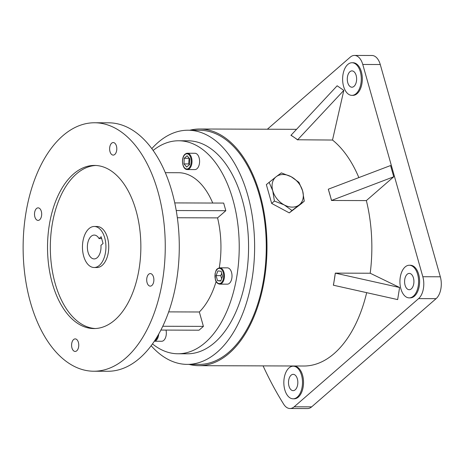<?xml version="1.0" encoding="UTF-8"?>
<svg xmlns="http://www.w3.org/2000/svg" width="464" height="464" viewBox="0 0 464 464"><rect width="100%" height="100%" fill="white"/><g stroke="black" fill="none" stroke-linecap="round" stroke-linejoin="round"><path stroke-width="0.7" d="M298.949 182.34L291.16 176.726L281.346 172.881L276.225 176.68L266.348 184.608L271.678 203.429L289.275 212.889L301.548 203.528L304.274 201.156L302.621 190.866L298.949 182.34M269.074 182.242L272.751 190.768L274.404 201.063L271.678 203.429M274.404 201.063L284.212 204.908L292.001 210.523L289.275 212.889M292.001 210.523L304.274 201.156M284.212 204.908A18.212 13.357 49 0 0 299.147 204.96A18.212 13.357 49 0 0 302.621 190.866A18.212 13.357 49 0 0 291.16 176.726A18.212 13.357 49 0 0 276.225 176.68A18.212 13.357 49 0 0 272.751 190.768A18.212 13.357 49 0 0 284.212 204.908M91.17 236.327A11.919 6.821 -89.8 0 0 87.545 249.719A11.919 6.821 -89.8 0 0 94.151 258.918A11.919 6.821 -89.8 0 0 97.208 257.665A11.919 6.821 -89.8 0 0 100.949 245.317L103.066 243.478L101.158 236.739L99.041 238.583A11.919 6.821 -89.8 0 0 94.233 235.074A11.919 6.821 -89.8 0 0 91.17 236.327M99.389 265.362A20.515 11.739 -89.8 0 0 105.63 242.312A20.515 11.739 -89.8 0 0 94.256 226.478A20.515 11.739 -89.8 0 0 88.995 228.63A20.515 11.739 -89.8 0 0 82.754 251.679A20.515 11.739 -89.8 0 0 94.122 267.513A20.515 11.739 -89.8 0 0 99.389 265.362M94.122 267.513L96.93 267.525A20.515 11.739 -89.8 0 0 102.19 265.367A20.515 11.739 -89.8 0 0 108.437 242.324A20.515 11.739 -89.8 0 0 97.063 226.49L94.256 226.478M196.991 168.728A8.155 4.669 -89.8 0 0 199.474 159.564A8.155 4.669 -89.8 0 0 194.955 153.271L187.369 153.242A8.155 4.669 90.2 0 1 191.893 159.541A8.155 4.669 90.2 0 1 189.411 168.699A8.155 4.669 90.2 0 1 187.317 169.557L194.897 169.58A8.155 4.669 -89.8 0 0 196.991 168.728M158.711 334.121A8.155 4.669 90.2 0 1 156.153 340.39A8.155 4.669 90.2 0 1 154.35 341.231L161.64 341.272A8.155 4.669 -89.8 0 0 163.734 340.414A8.155 4.669 -89.8 0 0 166.008 330.084M111.621 143.208A6.276 3.59 -89.8 0 0 109.713 150.255A6.276 3.59 -89.8 0 0 113.187 155.098A6.276 3.59 -89.8 0 0 114.799 154.437A6.276 3.59 -89.8 0 0 116.708 147.39A6.276 3.59 -89.8 0 0 113.228 142.547A6.276 3.59 -89.8 0 0 111.621 143.208M36.505 208.516A6.276 3.59 -89.8 0 0 34.597 215.563A6.276 3.59 -89.8 0 0 38.071 220.406A6.276 3.59 -89.8 0 0 39.684 219.75A6.276 3.59 -89.8 0 0 41.592 212.703A6.276 3.59 -89.8 0 0 38.112 207.86A6.276 3.59 -89.8 0 0 36.505 208.516M73.585 339.555A6.276 3.59 -89.8 0 0 71.676 346.602A6.276 3.59 -89.8 0 0 75.151 351.445A6.276 3.59 -89.8 0 0 76.763 350.784A6.276 3.59 -89.8 0 0 78.671 343.737A6.276 3.59 -89.8 0 0 75.191 338.894A6.276 3.59 -89.8 0 0 73.585 339.555M231.536 272.368A8.155 4.669 -89.8 0 0 227.377 267.85L219.797 267.827A8.155 4.669 90.2 0 1 223.955 272.345A8.155 4.669 90.2 0 1 219.739 284.136L227.325 284.165A8.155 4.669 -89.8 0 0 231.536 272.368M148.7 274.241A6.276 3.59 -89.8 0 0 146.792 281.288A6.276 3.59 -89.8 0 0 150.266 286.131A6.276 3.59 -89.8 0 0 151.879 285.476A6.276 3.59 -89.8 0 0 153.787 278.429A6.276 3.59 -89.8 0 0 150.307 273.586A6.276 3.59 -89.8 0 0 148.7 274.241M73.532 173.994A81.565 46.667 -89.8 0 0 48.714 265.611A81.565 46.667 -89.8 0 0 93.925 328.564A81.565 46.667 -89.8 0 0 114.846 319.998A81.565 46.667 -89.8 0 0 139.67 228.381A81.565 46.667 -89.8 0 0 94.459 165.428A81.565 46.667 -89.8 0 0 73.532 173.994M95.862 165.468A81.565 46.667 -89.8 0 0 76.34 174A81.565 46.667 -89.8 0 0 51.365 264.428A81.565 46.667 -89.8 0 0 95.329 328.529M297.302 397.097A16.315 9.332 -89.8 0 0 302.267 378.775A16.315 9.332 -89.8 0 0 293.225 366.183A16.315 9.332 -89.8 0 0 289.037 367.9A16.315 9.332 -89.8 0 0 284.072 386.222A16.315 9.332 -89.8 0 0 293.115 398.808A16.315 9.332 -89.8 0 0 297.302 397.097M293.115 398.808L294.147 398.814A16.315 9.332 -89.8 0 0 298.329 397.103A16.315 9.332 -89.8 0 0 303.294 378.775A16.315 9.332 -89.8 0 0 294.251 366.189L293.225 366.183M356.085 93.653A16.315 9.332 -89.8 0 0 361.05 75.33A16.315 9.332 -89.8 0 0 352.008 62.739A16.315 9.332 -89.8 0 0 347.82 64.45A16.315 9.332 -89.8 0 0 342.855 82.772A16.315 9.332 -89.8 0 0 351.898 95.364A16.315 9.332 -89.8 0 0 356.085 93.653M351.898 95.364L352.93 95.369A16.315 9.332 -89.8 0 0 357.112 93.653A16.315 9.332 -89.8 0 0 362.077 75.33A16.315 9.332 -89.8 0 0 353.034 62.739L352.008 62.739M413.389 296.16A16.315 9.332 -89.8 0 0 418.354 277.837A16.315 9.332 -89.8 0 0 409.312 265.246A16.315 9.332 -89.8 0 0 405.124 266.962A16.315 9.332 -89.8 0 0 400.159 285.285A16.315 9.332 -89.8 0 0 409.202 297.876A16.315 9.332 -89.8 0 0 413.389 296.16M409.202 297.876L410.234 297.876A16.315 9.332 -89.8 0 0 414.416 296.165A16.315 9.332 -89.8 0 0 419.381 277.843A16.315 9.332 -89.8 0 0 410.338 265.251L409.312 265.246M413.441 277.924A8.155 4.669 -89.8 0 0 409.283 273.406A8.155 4.669 -89.8 0 0 405.072 285.198A8.155 4.669 -89.8 0 0 409.231 289.716A8.155 4.669 -89.8 0 0 413.441 277.924M295.237 389.795A8.155 4.669 -89.8 0 0 297.714 380.637A8.155 4.669 -89.8 0 0 293.196 374.338A8.155 4.669 -89.8 0 0 291.102 375.196A8.155 4.669 -89.8 0 0 288.62 384.36A8.155 4.669 -89.8 0 0 293.144 390.653A8.155 4.669 -89.8 0 0 295.237 389.795M349.885 71.752A8.155 4.669 -89.8 0 0 347.403 80.91A8.155 4.669 -89.8 0 0 351.927 87.209A8.155 4.669 -89.8 0 0 354.02 86.35A8.155 4.669 -89.8 0 0 356.503 77.186A8.155 4.669 -89.8 0 0 351.979 70.893A8.155 4.669 -89.8 0 0 349.885 71.752M30.456 302.412A124.236 71.079 90.2 0 1 94.598 122.763A124.236 71.079 90.2 0 1 157.928 191.58A124.236 71.079 90.2 0 1 93.786 371.229A124.236 71.079 90.2 0 1 30.456 302.412M94.598 122.763L108.617 122.809A124.236 71.079 90.2 0 1 171.947 191.62A124.236 71.079 90.2 0 1 107.805 371.275L93.786 371.229M153.126 150.452A106.5 60.935 90.2 0 1 178.646 140.772A106.5 60.935 90.2 0 1 232.94 199.764A106.5 60.935 90.2 0 1 177.95 353.771A106.5 60.935 90.2 0 1 152.488 343.923M178.646 140.772L187.99 140.801A106.5 60.935 90.2 0 1 242.283 199.793A106.5 60.935 90.2 0 1 187.294 353.806L177.95 353.771M151.803 148.625A117.079 66.99 90.2 0 1 188.024 130.222A117.079 66.99 90.2 0 1 247.712 195.071A117.079 66.99 90.2 0 1 187.259 364.385A117.079 66.99 90.2 0 1 151.16 345.738M188.024 130.222L199.677 130.262A117.079 66.99 90.2 0 1 259.359 195.112A117.079 66.99 90.2 0 1 198.911 364.42L187.259 364.385M189.84 130.227A118.337 67.703 90.2 0 1 199.682 129.004A118.337 67.703 90.2 0 1 260.002 194.549A118.337 67.703 90.2 0 1 198.905 365.673A118.337 67.703 90.2 0 1 189.074 364.391M331.557 200.396L328.297 189.242A118.337 67.703 90.2 0 1 329.968 194.781A118.337 67.703 90.2 0 1 331.476 200.471L393.745 176.778L366.363 200.587A118.337 67.703 90.2 0 1 370.202 273.232L335.31 273.116A118.337 67.703 90.2 0 1 334.428 279.206A118.337 67.703 90.2 0 1 333.361 285.209L397.648 299.593L399.597 287.5L370.202 273.232M290.986 135.175L294.321 137.472A118.337 67.703 90.2 0 0 290.951 135.326L337.148 85.782L343.818 90.387L332.508 140.041A118.337 67.703 90.2 0 1 358.852 177.59M332.508 140.041L297.656 139.774L343.818 90.387M297.656 139.774L294.321 137.472A118.337 67.703 90.2 0 1 297.621 139.931M165.312 172.678L178.541 172.718A74.553 42.653 90.2 0 1 212.732 203.041M174.754 202.913L223.665 203.075L225.823 210.702L217.564 217.883A74.553 42.653 90.2 0 1 219.246 267.873M216.12 281.486A74.553 42.653 90.2 0 1 199.334 311.982L203.412 326.389L199.039 330.194L160.904 330.066M362.767 64.467A16.315 9.332 -89.8 0 0 354.45 55.431L371.948 55.489A16.315 9.332 90.2 0 1 380.265 64.525L362.767 64.467L422.832 276.735L440.33 276.793A16.315 9.332 90.2 0 1 436.09 298.671L311.663 406.858A16.315 9.332 90.2 0 1 307.481 408.569L289.983 408.511A16.315 9.332 -89.8 0 0 294.17 406.8L311.663 406.858M354.45 55.431A16.315 9.332 -89.8 0 0 350.268 57.142L267.363 129.224M289.983 408.511A16.315 9.332 -89.8 0 1 283.736 404.272A343.389 196.469 90.2 0 1 263.088 365.887M436.09 298.671L418.598 298.613L294.17 406.8M418.598 298.613A16.315 9.332 -89.8 0 0 422.832 276.735M366.67 292.674A118.337 67.703 90.2 0 1 303.758 366.021L198.905 365.673M328.379 189.167L390.566 165.544L393.745 176.778M366.363 200.587L331.476 200.471M380.265 64.525L440.33 276.793M168.699 311.883L199.334 311.982M177.352 217.749L217.564 217.883M335.31 273.116L333.454 285.256M335.402 273.163L399.597 287.5M217.529 280.691L220.754 281.039L222.546 276.324L221.119 271.266L217.889 270.924L216.096 275.633L217.529 280.691L220.881 280.703M221.682 273.273L220.777 275.651L221.641 278.702M220.777 275.651L216.096 275.633M189.59 164.517L189.799 158.879L187.108 155.759L184.208 158.282L183.999 163.92L186.69 167.04L189.59 164.517M189.121 158.096L188.68 163.937L189.358 164.72M188.68 163.937L183.999 163.92M188.894 158.294L184.208 158.282M101.68 238.589L99.041 238.583M176.233 210.54L225.823 210.702M162.789 326.256L203.412 326.389M185.281 154.1A8.155 4.669 90.2 0 1 187.369 153.242L185.061 154.176C180.821 157.505 181.992 169.638 187.317 169.557M188.825 168.212A7.615 4.356 -89.8 0 0 190.803 158.004A7.615 4.356 -89.8 0 0 184.974 154.587A7.615 4.356 -89.8 0 0 182.996 164.795A7.615 4.356 -89.8 0 0 188.825 168.212M154.93 340.35A7.615 4.356 -89.8 0 0 155.568 339.903A7.615 4.356 -89.8 0 0 157.679 335.919M223.23 272.583A7.615 4.356 -89.8 0 0 217.396 269.166A7.615 4.356 -89.8 0 0 215.418 279.374A7.615 4.356 -89.8 0 0 221.253 282.796A7.615 4.356 -89.8 0 0 223.23 272.583M219.797 267.827C215.476 268.987 216.27 270.756 215.099 273.499L215.337 279.525C216.062 282.286 217.529 283.823 219.739 284.136M199.682 129.004L296.455 129.323"/></g></svg>
